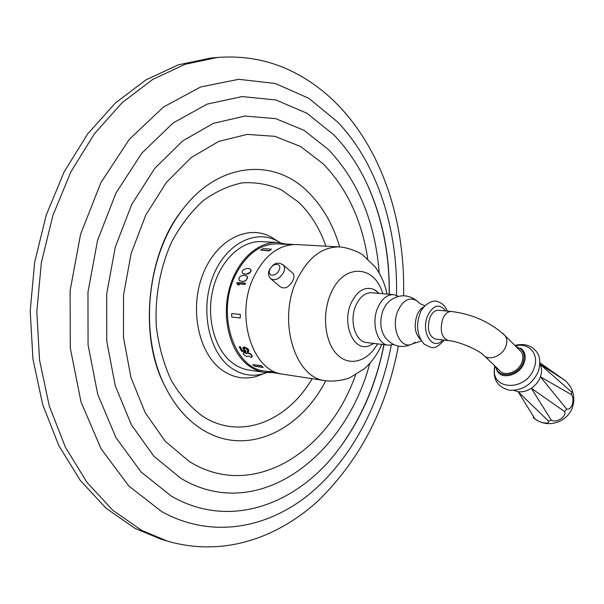 <?xml version="1.0" encoding="UTF-8"?>
<svg xmlns="http://www.w3.org/2000/svg" width="604" height="604" viewBox="0 0 604 604"><rect width="100%" height="100%" fill="white"/><g stroke="black" fill="none" stroke-linecap="round" stroke-linejoin="round"><path stroke-width="0.91" d="M484.786 356.292L498.987 369.867C503.766 377.319 518.64 372.426 521.984 362.151C523.351 358.195 523.102 354.759 521.252 351.86L518.987 349.595M448.357 340.581L435.575 339.123C428.727 336.239 426.809 329.12 429.829 317.779C432.049 312.683 434.963 310.177 438.572 310.275L451.384 311.483C447.791 311.392 444.884 313.914 442.672 319.063C439.644 330.501 441.539 337.674 448.357 340.581C458.874 341.351 477.183 349.595 482.604 354.208C487.368 361.705 502.43 356.617 505.895 346.19C507.3 342.174 507.081 338.708 505.238 335.794L503.14 333.635M421.388 340.86L412.691 343.789C400.731 350.569 390.282 327.912 397.915 310.796C403.276 299.826 409.686 296.556 417.137 301.003C408.077 294.14 398.965 294.072 389.784 300.807L386.084 304.575L383.17 309.829C379.274 321.185 380.18 330.698 385.881 338.361C393.476 346.832 402.415 348.644 412.691 343.789L415.167 342.234M393.521 344.537L388.38 345.194C377.221 344.552 370.954 322.974 377.779 307.663C381.796 298.814 387.081 294.465 393.634 294.631L398.527 296.33M388.38 345.194L366.568 342.536C355.348 341.879 349.006 320.611 355.832 305.548C359.856 296.836 365.156 292.57 371.747 292.744L393.634 294.631M271.355 279.32L280.256 286.779C284.816 289.482 289.059 287.338 293 280.347C294.276 277.357 294.307 275.039 293.068 273.386L282.702 264.454M339.38 246.923C321.819 246.757 307.542 257.991 296.556 280.633C277.372 320.988 295.077 378.285 325.465 380.716L283.163 374.246C252.57 371.694 234.601 316.126 253.71 277.115C264.658 255.213 278.973 244.356 296.647 244.552L339.38 246.923C349.052 247.557 360.414 252.917 362.687 254.896L375.001 266.674C380.95 274.76 384.959 283.888 387.028 294.065M239.184 280.467L238.942 277.999L240.445 276.232L242.634 275.386L245.949 275.658L247.149 276.421L247.602 277.832L245.881 280.664L242.785 281.645L239.184 280.467L242.785 281.645M291.83 244.65L277.84 243.873C260.218 243.661 245.979 254.292 235.115 275.756C216.157 313.967 234.126 368.463 264.62 371.045L264.937 371.098M250.607 269.301L248.871 268.538L246.334 268.501L243.095 269.996L242.068 271.853L242.446 273.197L245.987 274.299L248.41 273.831L250.124 272.646L251.151 270.781L250.811 269.475L250.947 270.607L249.913 272.472L245.987 274.299M271.498 249.158L263.027 248.644L260.709 250.056L269.271 250.887L271.498 249.158L269.271 250.887M245.39 283.163L237.191 282.446L236.821 283.495L237.885 284.839L239.275 284.967L238.421 283.789L245.224 284.393L245.39 283.163L245.224 284.393M243.276 353.03L244.794 352.691L246.711 353.733L247.859 352.751L249.399 353.197L251.06 354.314L252.329 356.194L251.747 357.183L251.045 357.281L248.297 356.081L246.976 356.602L244.258 355.197L243.148 353.559L243.767 352.51L244.99 352.464L246.787 353.408M247.859 352.751L246.945 353.106M244.039 348.123L244.469 349.603L245.722 350.728L246.032 351.845L245.722 350.728M247.791 350.954L247.157 351.302L247.595 352.064L248.984 350.826L247.889 348.727L244.446 346.998L243.216 347.459L242.823 348.289L244.801 351.09L242.038 350.705L244.424 350.781M246.032 351.845L241.54 351.211L239.192 346.787L240.249 346.681L242.234 350.479M274.307 372.781L264.635 370.999L271.528 372.396L268.629 371.747L270.32 371.498L275.341 372.615L273.846 372.66M269.633 371.392L268.584 371.656M264.635 370.999L268.591 371.603M240.12 314.48L231.679 313.536L240.377 314.442L240.218 318.014L240.377 314.442M252.698 364.665L261.222 365.624L263.185 367.489L254.797 366.228L252.698 364.665L261.094 365.918L263.185 367.489M246.945 276.255L247.398 277.659L246.538 279.682L244.937 280.966L242.574 281.472M272.6 372.593L264.333 372.381C258.806 371.52 253.604 369.293 248.712 365.707C230.66 352.562 221.668 320.067 228.788 290.871C235.779 261.615 257.319 241.177 277.84 242.506L285.979 244.001M284.386 244.235L286.122 244.046M264.333 372.381L248.652 369.973C243.118 369.112 237.901 366.9 233.001 363.344C214.911 350.32 205.873 318.21 212.955 289.376C219.909 260.49 241.449 240.317 262 241.638L277.84 242.506M263.54 373.748L256.398 376.466C244.393 379.757 232.993 377.666 222.197 370.199C198.822 353.899 189.226 309.844 202.559 275.167C215.62 240.309 247.27 224.016 270.909 236.881L277.145 240.905C254.752 228.742 224.884 244.363 212.563 277.47C199.984 310.418 208.961 352.223 231.007 367.776C241.185 374.903 251.959 376.911 263.329 373.808L266.779 372.66M277.145 240.905L280.286 242.732M270.909 236.881L277.342 241.004M167.316 541.093L160.717 539.093L135.002 528.357L106.161 508.311L80.355 480.52L58.815 445.601L42.703 404.612L32.948 359.07L30.2 310.871L34.692 262.144L46.229 215.084L64.198 171.755L87.648 133.952L115.356 103.027L145.987 79.864L178.203 64.877L210.728 58.044L217.599 57.44L185.066 64.296L152.835 79.35L122.174 102.635L94.428 133.741L70.932 171.77L52.918 215.356L41.344 262.71L36.821 311.732L39.554 360.226L49.294 406.024L65.406 447.232L86.946 482.324L112.759 510.237L141.6 530.35L167.316 541.093C220.052 556.397 273.295 540.656 316.572 502.301C359.176 461.403 386.432 409.353 398.323 346.152M237.674 284.673L239.063 284.794L238.21 283.623L245.013 284.22M247.663 352.985L250.864 354.54L252.019 356.919M247.157 351.302L247.716 351.143L247.746 350.312L245.685 348.183L244.295 347.995L243.759 348.538L244.922 350.146M244.726 350.373L245.526 350.962M239.192 346.787L240.052 346.907L242.038 350.705M248.621 351.626L248.614 350.433L246.832 348.214L244.25 347.224L243.012 347.693M270.26 372.245L269.407 372.094L270.267 372.23M270.35 372.253L274.465 372.872M274.767 372.917L280.18 373.649M269.573 371.717L275.333 372.978M274.299 372.804L273.831 372.743M231.679 313.536L231.777 317.04L240.218 318.014M242.446 273.197L244.424 274.178M244.212 274.005L245.783 274.133M293.604 244.529L292.585 244.582M286.017 244.039L292.615 244.409M260.709 250.056L269.18 250.577M539.968 364.167L540.014 364.257C541.901 367.964 542.037 372.162 540.429 376.851C538.67 381.524 535.635 385.344 531.324 388.296C526.952 391.12 522.558 392.26 518.149 391.717L513.966 390.418M534.955 418.882L518.149 391.717L548.424 420.996C550.259 424.74 539.651 423.042 534.955 418.882L533.226 417.696M551.376 420.271L531.324 388.296L564.634 411.588C566.952 416.42 556.533 423.23 551.376 420.271L548.424 420.996M566.65 409.044L540.429 376.851L571.648 394.729C573.188 397.568 573.4 400.852 572.267 404.582C570.878 408.093 569.006 409.58 566.65 409.044L564.634 411.588M564.227 379.893L565.352 380.618C569.504 384.99 571.913 388.651 572.584 391.596L571.512 391.905L540.014 364.257L564.227 379.893L539.999 362.868M571.512 391.905L571.648 394.729M515.318 345.903C528.825 342.158 539.546 354.208 534.163 367.919C526.069 392.63 488.409 390.26 495.174 366.22M495.688 366.711L497.062 370.743C501.894 380.399 520.165 375.129 524.189 362.694C525.888 357.651 525.397 353.416 522.709 349.995L520.633 348.146M496.209 367.209C498.338 379.372 518.896 375.831 523.245 362.302C525.495 354.254 523.185 349.12 516.322 346.907M445.722 310.947C439.433 303.193 433.4 304.778 427.632 315.718C420.422 332.26 432.932 351.777 442.709 339.939M424.038 306.764C421.116 308.176 418.791 310.969 417.047 315.152C413.71 325.745 414.903 333.884 420.626 339.569M425.05 305.662C421.343 304.627 418.708 303.08 417.137 301.003L419.244 303.042M373.997 343.442L367.942 346.235C353 350.758 341.826 323.268 351.045 303.223C357.107 290.803 364.71 286.198 373.853 289.407L376.654 291.105M382.77 293.695C374.676 264.476 343.155 263.042 330.645 293.959C321.706 314.39 324.869 342.415 337.213 354.601C349.452 367.013 367.632 361.622 377.553 343.872M269.399 269.92C267.987 272.94 268.365 275.847 270.532 278.633C275.016 281.26 279.38 279.161 283.623 272.336C284.892 269.301 284.839 266.892 283.457 265.118C275.786 260.256 272.351 265.541 269.527 269.641M312.132 378.678C287.119 421.781 239.365 441.146 201.668 415.56C189.882 406.59 179.698 394.774 171.121 380.097C163.752 364.046 158.837 346.379 156.383 327.111C154.616 297.659 160.045 267.655 171.77 241.736C180.611 225.413 191.083 211.725 203.201 200.664C215.93 191.423 229.12 185.466 242.778 182.808C256.345 182.076 269.286 184.462 281.592 189.981L298.338 201.97C310.486 213.522 319.682 228.252 325.903 246.175M181.6 210.856C147.278 253.476 138.822 334.79 163.646 383.555C139.245 332.011 147.119 256.277 181.6 210.856C217.583 161.804 273.665 157.591 307.557 191.506C322.332 205.896 333.038 224.378 339.674 246.938M325.76 380.762C299.29 432.117 244.461 457.689 200.619 428.485C185.42 418.489 173.099 403.517 163.646 383.555M367.745 258.829L366.953 254.027C360.407 217.281 345.843 187.248 323.268 163.926L300.641 146.515L274.903 136.338L247.142 134.405L218.701 141.419L191.174 157.599L166.289 182.529L145.768 215.084L131.143 253.438L123.526 295.152L123.488 337.447L130.947 377.508L145.239 412.766L165.179 441.214L189.286 461.494C251.423 500.361 325.616 454.155 353.914 379.44L355.658 374.918M369.791 363.389C345.178 456.911 257.228 524.264 180.792 478.27L153.801 456.141L131.362 424.763L115.213 385.624L106.719 340.988L106.704 293.755L115.258 247.187L131.717 204.462L154.775 168.357L182.657 140.921L213.378 123.359L244.982 116.043L275.673 118.648L303.993 130.298L328.772 149.807C358.489 181.698 375.295 222.763 379.191 273M389.15 294.246C389.701 254.329 382.196 217.281 366.636 183.11C357.991 164.718 347.111 148.697 334.004 135.032L306.983 113.265L275.96 99.985L242.151 96.58L207.172 104.107L172.993 123.057L141.849 153.106L116.006 192.978L97.538 240.392L87.965 292.193L88.063 344.733L97.705 394.291L115.915 437.56L141.094 471.996L171.211 496.027C229.958 530.267 297.923 504.355 339.018 448.78C361.267 418.534 376.232 383.819 383.91 344.65M391.309 345.126C379.886 405.193 350.388 460.867 308.146 495.159C265.911 528.893 210.841 538.753 161.812 511.679L128.826 486.024L101.14 448.893L81.011 401.962L70.29 348.002L70.109 290.683L80.604 234.178L100.928 182.574L129.309 139.358L163.435 107.036L200.739 86.938L238.761 79.305L275.341 83.503L308.757 98.286L337.749 122.083C377.568 163.933 398.051 229.535 396.496 295.296M269.973 269.414C266.523 276.504 276.058 277.289 279.078 270.101C282.491 262.959 272.948 262.31 269.973 269.414M514.902 345.496C521.803 343.608 527.881 344.529 533.143 348.251C537.379 352.177 542.007 356.556 538.587 370.901C532.683 383.955 523.147 390.433 509.987 390.343C497.454 387.436 492.388 379.274 494.782 365.843M497.062 370.743L495.65 366.673M521.252 351.86L505.238 335.794C490.456 322.211 472.509 314.11 451.384 311.483M419.871 313.891C415.839 325.616 417.183 335.635 423.917 343.94C432.351 348.553 434.472 350.456 444.317 340.12M420.014 313.521C422.362 305.609 432.426 299.35 437.213 301.479C441.856 302.823 445.231 306.032 447.33 311.098M376.624 291.083L373.853 289.407L379.199 293.385M325.465 380.716C335.061 382.09 347.285 379.176 349.92 377.711L364.393 368.712C371.875 362.03 377.674 353.921 381.796 344.386M278.467 373.159L275.379 372.691M256.398 376.466L263.329 373.808M366.636 183.11C382.241 216.798 389.784 253.846 389.278 294.254M384.031 344.665C376.224 384.31 361.215 419.017 339.018 448.78M403.563 295.733C405.45 225.405 384.227 154.986 340.777 107.98C326.069 92.11 309.127 79.562 289.95 70.351C267.542 59.849 243.427 55.545 217.599 57.44M515.763 346.349L522.709 349.995L520.897 348.319M539.485 421.562C552.381 427.556 569.051 419.939 572.781 406.228C574.2 401.343 574.132 396.466 572.584 391.596M537.892 420.807L533.762 418.104"/></g></svg>
